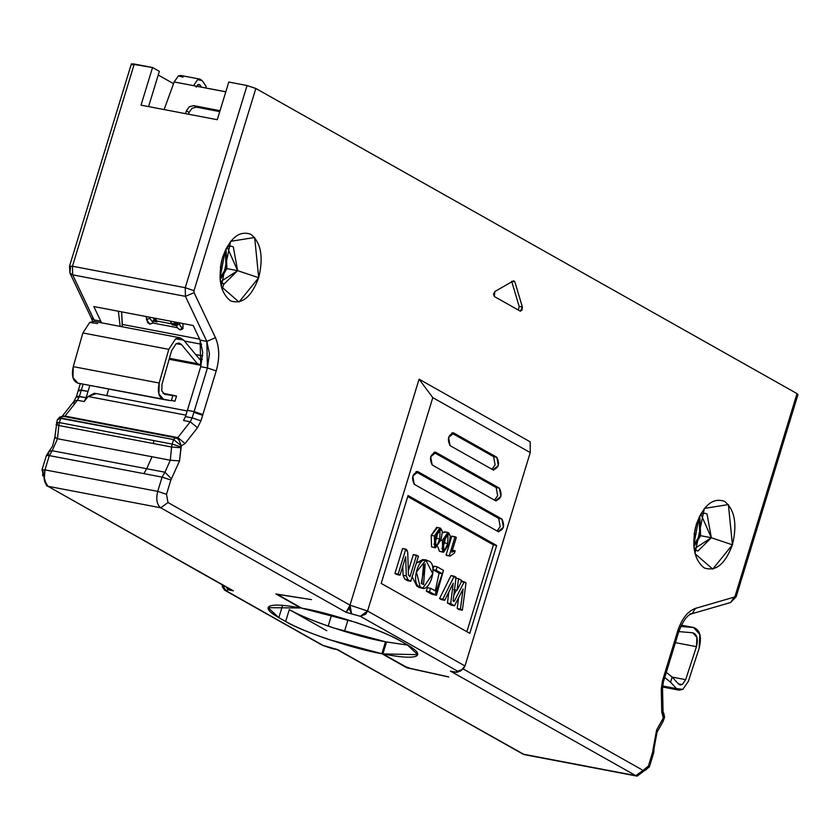 <?xml version="1.0" encoding="UTF-8"?>
<svg xmlns="http://www.w3.org/2000/svg" width="840" height="840" viewBox="0 0 840 840"><rect width="100%" height="100%" fill="white"/><g stroke="black" fill="none" stroke-linecap="round" stroke-linejoin="round"><path stroke-width="1.26" d="M132.311 64.921L131.481 63.871L134.274 64.029L152.534 67.515L159.348 71.348L148.575 106.607L159.348 71.348L152.534 67.515L131.334 64.008L69.51 266.207L72.461 266.228L134.274 64.029L72.461 266.228L185.241 287.721L247.054 85.533L228.795 82.047L217.277 119.711L141.026 105.168L152.534 67.515L141.026 105.168L217.277 119.711L228.795 82.047L247.054 85.533L255.833 88.473L797.013 393.603L796.677 394.727M158.225 75.023L173.554 83.674L158.225 75.023M663.012 721.591L662.865 718.746L656.628 729.928L662.602 719.345L663.023 721.581L657.048 732.175L656.628 729.928L652.89 750.32L656.628 729.928L657.048 732.175L654.077 748.283L652.89 750.32L652.764 751.758L654.077 748.283L653.751 752.672L652.764 751.758L648.407 766.028L652.764 751.758L653.751 752.672L649.383 766.941L648.407 766.028L643.083 770.385L463.281 669.008L643.083 770.385L646.054 769.902L648.407 766.028L649.383 766.941L637.14 776.129L524.36 754.635L337.144 649.614M332.903 648.816L337.596 649.593L523.005 754.131L635.786 775.635L523.005 754.131L337.596 649.593L323.442 645.624L224.658 590.195L222.348 586.866L222.254 584.829L226.002 590.688L227.966 589.785L233.341 590.814L47.922 486.276L44.226 479.882L44.951 469.875L42 469.854L44.951 469.875L49.308 455.606L46.368 455.584L49.308 455.606L52.185 450.723L48.983 451.427L52.185 450.723L57.509 438.732L54.758 437.756L55.996 437.378M79.359 390.999L78.519 389.939L88.032 391.377L81.323 390.096L83.139 384.153L79.401 396.396L77.448 400.281L65.047 416.094L177.828 437.598L190.228 421.785L183.509 420.504L185.462 416.619L200.728 366.681L200.12 340.106L193.179 325.5L93.828 306.558L193.179 325.5L200.12 340.106L206.829 341.387L185.43 296.363L72.66 274.858L94.059 319.882L100.769 321.163L93.828 306.558L100.769 321.163L94.059 319.882L94.763 321.542L72.66 274.858L185.43 296.363L185.241 287.721L72.461 266.228L72.66 274.858L69.909 272.99L70.497 267.12L69.51 266.207L69.909 272.99L72.66 274.858L72.461 266.228L69.51 266.207M101.472 322.812L100.769 321.163L101.472 322.812M88.032 391.377L89.849 385.434L88.032 391.377M77.438 397.288L76.598 396.228L86.111 397.677L87.864 391.933L86.111 397.677L79.401 396.396L81.323 390.096L78.372 390.075L80.346 383.618M84.158 401.562L86.111 397.677L84.158 401.562L77.448 400.281L84.158 401.562L88.137 396.491L84.158 401.562M185.913 415.139L88.137 396.491L185.913 415.139M187.194 410.949L94.437 393.256L88.137 396.491L95.781 393.76M108.728 389.036L106.712 395.598L108.728 389.036M118.377 311.241L120.141 326.382L118.377 311.241M92.579 321.373L91.308 318.014L94.059 319.882L91.308 318.014L69.909 272.99M73.983 404.166L74.13 401.09L77.448 400.281L79.401 396.396L76.451 396.375L78.372 390.075M662.434 711.963L663.306 712.74L663.033 711.102L661.763 712.278L663.222 717.549L662.865 718.746L663.841 719.659L662.865 718.746L663.222 717.549L661.763 712.278L663.033 711.102L662.529 688.013L663.39 681.933L678.657 631.995L677.681 631.082L678.657 631.995C682.962 620.823 687.414 614.723 692.024 613.715L695.541 608.36C687.719 611.121 681.765 618.702 677.681 631.082L664.335 674.72L665.322 675.644L664.335 674.72L665.091 676.379L664.115 675.454L662.413 681.009L663.39 681.933L662.413 681.009L661.259 689.189L661.763 712.278L661.259 689.189L662.529 688.013L661.259 689.189L662.413 681.009L677.681 631.082C681.786 618.723 687.74 611.153 695.541 608.36L734.129 597.156L695.541 608.36L692.024 613.715L730.611 602.511L736.187 596.715L798 394.517L797.013 393.603L735.2 595.791L730.611 602.511L735.2 595.791L736.187 596.715L735.2 595.791L797.013 393.603L255.833 88.473L194.019 290.671L194.061 292.667L215.46 337.691L194.061 292.667L185.43 296.363L206.829 341.387L200.12 340.106L202.734 352.422L200.728 366.681L207.438 367.962L209.444 353.703L206.829 341.387L215.46 337.691C219.513 347.161 219.765 358.239 216.216 370.902L200.949 420.84L197.505 427.718L185.105 443.531L177.828 437.598L185.105 443.531L197.505 427.718L190.228 421.785L177.828 437.598L176.295 438.144L177.828 437.598L65.047 416.094L62.696 416.22L65.047 416.094L77.448 400.281L74.13 401.09L76.451 396.375M65.047 416.094L63.525 416.651L65.047 416.094M42.62 475.776L42.987 470.778L42 469.854L46.578 485.782L47.922 486.276L160.703 507.78C156.839 504.661 155.841 499.202 157.721 491.379L44.951 469.875C43.06 477.697 44.058 483.157 47.922 486.276L231.095 589.817M47.985 455.406L48.983 451.427L46.368 455.584L42 469.854M48.983 451.427L52.468 446.376L54.758 437.756L57.509 438.732L58.821 425.513L56.059 424.536L58.821 425.513L59.399 422.594L56.459 422.572L59.399 422.594L60.795 418.047L57.34 419.811M59.504 418.163L173.576 439.551L60.795 418.047L62.748 416.231M60.795 418.047L59.399 422.594L172.179 444.098L173.576 439.551L175.423 437.714L177.272 438.428M57.225 420.084L59.566 417.123L62.654 416.209L175.697 437.808L173.576 439.551L172.179 444.098L59.399 422.594L58.821 425.513L153.342 443.531L153.919 440.612L153.342 443.531L58.821 425.513L57.509 438.732L170.289 460.236L171.602 447.017L153.342 443.531L171.602 447.017L172.179 444.098L180.957 447.038L179.519 460.929L170.867 480.05L166.499 494.33L167.99 502.519L349.997 605.147L419.076 379.187L530.156 441.808L419.076 379.187L349.997 605.147L167.99 502.519L166.499 494.33L170.867 480.05L179.519 460.929L181.325 445.851L180.957 447.038L172.179 444.098L171.602 447.017L180.821 447.72L171.602 447.017L170.289 460.236L57.509 438.732L52.185 450.723L146.706 468.741L152.029 456.75L146.706 468.741L52.185 450.723L49.308 455.606L143.829 473.624L146.706 468.741L143.829 473.624L49.308 455.606L44.951 469.875L157.721 491.379L162.089 477.11L143.829 473.624L162.089 477.11L164.966 472.227L146.706 468.741L164.966 472.227L170.289 460.236L179.519 460.929L170.289 460.236L164.966 472.227L171.528 478.926L164.966 472.227L162.089 477.11L170.867 480.05L162.089 477.11L157.721 491.379L166.499 494.33L157.721 491.379C155.841 499.202 156.839 504.661 160.703 507.78L47.922 486.276L233.341 590.814L227.966 589.785L226.222 587.066L227.966 589.785L226.002 590.688L322.865 645.466L332.619 648.743M62.927 416.304L62.066 416.294M57.204 420.137L57.698 419.265M57.309 424.169L57.435 423.497M231.221 589.89L233.341 590.814M224.658 590.195L322.098 645.13L337.596 649.593M285.653 621.505C301.235 631.302 354.312 649.142 381.864 653.709L385.507 641.781C357.956 637.224 304.878 619.385 289.296 609.588L285.653 621.505L289.296 609.588L326.77 630.714L289.296 609.588C299.817 615.416 314.381 621.474 333.018 627.764L385.507 641.781L381.864 653.709L406.728 667.737L448.812 677.029L406.728 667.737L381.864 653.709L329.364 639.692C310.737 633.402 296.163 627.344 285.653 621.505L278.838 617.663L282.481 605.745L281.663 605.273L282.481 605.745L278.838 617.663L285.653 621.505M300.772 607.992L275.898 593.964L311.504 599.613L275.898 593.964L300.772 607.992L268.128 607.656L278.838 617.663C268.842 611.94 265.829 608.087 269.787 606.102C274.355 604.317 284.687 604.957 300.772 607.992L300.877 607.656M331.558 615.058L328.178 626.115L331.558 615.058M344.463 631.428L347.991 619.878L344.463 631.428M386.442 642.306L385.507 641.781L386.442 642.306M226.884 268.611L226.065 248.609L226.884 268.611L220.122 279.794L226.884 268.611L237.626 270.659L220.353 281.841L224.133 284.014L237.626 270.659L258.689 277.725C251.402 297.139 241.994 304.836 230.465 300.804C220.216 292.551 217.591 278.072 222.569 257.365C229.856 237.951 239.264 230.255 250.803 234.276C261.041 242.529 263.676 257.019 258.689 277.725L254.667 237.468L230.654 241.332L221.246 286.566L239.001 302.022L258.689 277.725L237.626 270.659L233.31 246.887L231.347 246.162L227.041 246.782L237.626 270.659L226.884 268.611M225.383 250.026L226.034 268.128L219.996 278.219L225.372 250.016M700.602 535.7L699.794 515.697L700.602 535.7L693.84 546.882L700.602 535.7L711.344 537.747L694.082 548.929L697.861 551.103L711.344 537.747L732.417 544.813C725.13 564.228 715.722 571.925 704.183 567.893C693.945 559.639 691.31 545.16 696.297 524.454C703.584 505.04 712.992 497.343 724.521 501.365C734.769 509.618 737.394 524.107 732.417 544.813L728.385 504.556L704.382 508.421L694.964 553.654L712.73 569.111L732.417 544.813L711.344 537.747L707.028 513.975L705.075 513.25L700.76 513.87L711.344 537.747L700.602 535.7M699.101 517.115L699.751 535.216L693.725 545.307L699.101 517.115M695.51 527.268L694.124 534.544M221.781 260.18L220.395 267.456M177.828 324.082L176.4 325.637L179.582 324.051L179.319 322.865L179.582 324.051L176.4 325.637L177.828 324.082L177.303 322.749L177.828 324.082L172.106 324.818L177.828 324.082M157.07 321.951L152.765 321.132L152.576 322.969L177.23 327.673L180.033 329.91L177.23 327.673L176.4 325.637L172.106 324.818L171.728 323.862L156.691 320.995L155.316 318.286L156.691 320.995L153.667 318.244L157.07 321.951L156.691 320.995L171.728 323.862L177.303 322.749L171.728 323.862L170.352 321.153L172.106 324.818L176.4 325.637L177.23 327.673L152.576 322.969L149.961 324.177L147.62 322.644L146.37 316.575L146.538 319.798L149.656 318.244L153.079 322.623L149.961 324.177L152.418 323.211L152.765 321.132L157.059 321.951L154.203 319.578L153.521 317.94L154.203 319.578L152.765 321.132L154.539 319.862M183.057 326.76L182.889 323.536L183.057 326.76L180.033 329.91L183.152 328.356L180.579 326.487L179.582 324.051L180.579 326.487L183.152 328.356L180.033 329.91L182.249 329.238L183.057 326.76M149.656 318.244L149.594 317.195L149.656 318.244L146.538 319.798L149.961 324.177L153.079 322.623L149.656 318.244M188.538 114.23L189.095 112.413L186.365 110.88L185.525 113.652L186.365 110.88L189.294 106.743L193.662 105.63L220.038 110.702L193.662 105.63L189.294 106.743L186.365 110.88L189.095 112.413L188.538 114.23M180.107 337.806L94.174 321.426L89.66 322.455L82.866 332.966L168.798 349.346L82.866 332.966L73.258 366.629L159.191 383.019L158.897 393.95L163.769 399.525C158.781 397.614 157.259 392.112 159.191 383.019L168.798 349.346L175.581 338.846L180.107 337.806L183.593 340.001L199.5 359.142L200.666 359.877L202.325 359.425L199.5 359.142L183.593 340.001L175.581 338.846L168.798 349.346L159.191 383.019L73.258 366.629C71.327 375.721 72.849 381.224 77.837 383.145L72.965 377.57L73.258 366.629L82.866 332.966L89.66 322.455L97.671 323.62M122.231 326.77L121.664 311.871L122.325 324.429L199.678 339.171L122.325 324.429L122.231 326.77M164.115 109.567L174.184 81.953L164.115 109.567M219.755 111.615L196.382 107.163L192.024 108.276L189.095 112.413L192.024 108.276L196.382 107.163L193.662 105.63L196.382 107.163L219.755 111.615M692.024 613.715L690.008 613.799M693.557 627.522C700.067 629.748 701.925 636.688 699.132 648.354L699.815 634.41L693.557 627.522L680.747 626.451L693.557 627.522L681.335 625.191L694.092 627.596L681.345 625.17M664.745 677.513L670.562 682.196L672.126 677.072L678.573 684.012L672.126 677.072L666.32 672.378L672.126 677.072L670.562 682.196L676.515 688.611L682.857 689.356L688.349 681.356L699.132 648.354L688.349 681.356L682.857 689.356L679.182 690.165L676.515 688.611L662.602 685.965L676.515 688.611L670.562 682.196L664.755 677.481M678.573 684.012L680.169 684.947L682.385 684.464L685.682 679.665L672.137 677.082L685.682 679.665L696.454 646.653L675.402 642.642L696.454 646.653C698.313 638.873 697.074 634.252 692.738 632.772L678.783 631.596L692.738 632.772L696.917 637.361L696.454 646.653L685.682 679.665L682.385 684.464L678.573 684.012M185.462 416.619L183.509 420.504L190.228 421.785L192.171 417.9L185.462 416.619L192.171 417.9L194.103 411.6L187.383 410.319L185.462 416.619M163.769 399.525L77.711 383.114L171.308 400.722L172.883 395.588L164.714 394.296L161.784 390.947L161.963 384.384L171.57 350.721L176.096 343.718L181.44 344.495L197.337 363.636L201.191 365.054L199.668 365.096L197.337 363.636L169.407 358.312L197.337 363.636L181.44 344.495L176.41 343.539L181.44 344.495L179.109 343.024L176.096 343.718L171.57 350.721L161.963 384.384L161.784 390.947L164.63 394.275L172.883 395.588C178.962 396.532 177.398 396.113 168.2 394.328L163.023 393.341L168.2 394.328C177.324 396.113 178.889 396.532 172.883 395.588L171.308 400.722L163.506 399.473M225.813 91.791L174.184 81.953L178.364 75.894L183.057 77.154M171.412 400.397L174.941 401.237L176.516 396.113L172.883 395.588M202.671 355.866L195.667 354.532L202.671 355.866M201.632 344.295L184.443 341.019L201.632 344.295M223.787 283.941L222.107 289.443M196.245 87.171L198.041 84.556L200.046 85.103L201.432 87.139L200.046 85.103L197.841 84.672L200.046 85.103L199.048 84.367L196.613 86.226M193.505 85.67L225.803 91.833M185.105 443.531L181.325 445.851L185.105 443.531M514.889 281.894L522.375 307.041L521.997 310.107L520.181 311.094L494.298 296.51L493.531 294.063L494.865 291.522L513.261 280.969L514.889 281.894L511.665 281.284L519.152 306.421L522.375 307.041L514.889 281.894L513.261 280.969L494.865 291.522L494.298 296.51L520.443 311.199L522.375 307.041L519.152 306.421L518.364 310.076L519.152 306.421L511.665 281.284L514.889 281.894M200.728 366.681L187.383 410.319L194.103 411.6L207.438 367.962L200.728 366.681M386.547 641.97L407.841 645.12L386.547 641.97L382.893 653.898L405.699 666.75L410.487 668.42L448.466 676.83L410.487 668.42L405.699 666.75L382.893 653.898L417.732 654.665L407.022 644.648C417.249 650.517 420.168 654.423 415.769 656.345C410.718 658.035 399.767 657.216 382.893 653.898L386.547 641.97M635.786 775.635L450.377 671.097L455.742 672.115L457.706 671.223L360.266 616.287L346.112 612.318L160.703 507.78L167.99 502.519L160.703 507.78L346.112 612.318L360.266 616.287L457.706 671.223L455.742 672.115L450.377 671.097L635.786 775.635L643.083 770.385L635.786 775.635M311.504 599.613L279.836 594.751L279.09 595.371L301.885 608.223L355.247 622.22C374.419 628.625 389.413 634.83 400.207 640.804L407.022 644.648L400.207 640.804C384.216 630.703 328.808 612.339 301.885 608.223L279.09 595.371L279.836 594.751L311.504 599.613M663.222 717.549L663.232 712.541L663.222 717.549L664.598 717.066M185.241 287.721L194.019 290.671L255.833 88.473L247.054 85.533L185.241 287.721L185.43 296.363L194.061 292.667L194.019 290.671L185.241 287.721M207.438 367.962L216.216 370.902C219.786 358.218 219.534 347.141 215.46 337.691L206.829 341.387L207.438 367.962L194.103 411.6L202.881 414.55L216.216 370.902L207.438 367.962M177.482 438.554L178.678 439.446L181.325 445.851L173.576 439.551L181.325 445.851L178.678 439.446L176.568 438.249M190.228 421.785L197.505 427.718L200.949 420.84L192.171 417.9L190.228 421.785M200.046 79.149L180.705 75.464L178.364 75.894L174.184 81.953L193.515 85.638L197.704 79.58L200.046 79.149L202.388 80.85L206 86.195L205.936 88.001L206 86.195L202.388 80.85L197.704 79.58L193.515 85.638M202.65 415.286L202.881 414.55L194.103 411.6L193.872 412.335L202.65 415.286L193.872 412.335L192.171 417.9L200.949 420.84L202.65 415.286M347.508 610.827L349.997 605.147L367.553 611.026L432.8 397.635L419.076 379.187L432.8 397.635L530.24 452.571L530.156 441.808L530.24 452.571L464.993 665.973L460.919 670.782L457.706 671.223L463.166 669.144L464.993 665.973L367.553 611.026L365.715 614.208L360.266 616.287L367.553 611.026L349.997 605.147L351.488 613.337L349.545 609.494L349.997 605.147L346.112 612.318M452.308 671.591L456.414 672.368L460.919 670.782M513.954 280.833L513.261 280.969M279.09 595.371L279.836 594.751M458.483 671.822L456.414 672.368M177.061 438.312L175.697 437.808M367.553 611.026L464.993 665.973L530.24 452.571L432.8 397.635L367.553 611.026M434.627 452.161L436.013 452.424C430.343 454.136 429.062 458.315 432.18 464.982L495.548 500.714C501.218 499.002 502.499 494.823 499.391 488.156L496.167 487.546L433.839 452.403L496.167 487.546L499.391 488.156L436.013 452.424L499.391 488.156L500.871 496.356L495.548 500.714L432.18 464.982L430.689 456.781L436.013 452.424L435.341 452.183M416.724 471.503L418.12 471.776C412.451 473.477 411.169 477.666 414.278 484.323L498.099 531.583C503.769 529.872 505.05 525.683 501.931 519.026L503.423 527.226L498.099 531.583L414.278 484.323L412.797 476.123L418.12 471.776L501.931 519.026L498.708 518.417L500.199 526.606L497.049 530.995L500.199 526.606L498.708 518.417L501.931 519.026L417.449 471.524M452.519 432.82L453.915 433.083C448.235 434.794 446.964 438.974 450.072 445.641L493.007 469.844C498.677 468.132 499.957 463.953 496.839 457.286L493.616 456.677L451.731 433.062L493.616 456.677L496.839 457.286L453.915 433.083L496.839 457.286L498.33 465.486L493.007 469.844L450.072 445.641L448.581 437.441L453.915 433.083L453.233 432.831M408.062 495.527L496.64 545.475L469.781 633.35L381.192 583.401L408.062 495.527L381.192 583.401L469.781 633.35L496.64 545.475L408.062 495.527M496.167 487.546L497.658 495.737L494.508 500.126L497.658 495.737L496.167 487.546M495.548 500.714L496.219 500.955M498.099 531.583L498.771 531.825M415.937 471.744L498.708 518.417L415.937 471.744M493.616 456.677L495.106 464.877L491.967 469.256L495.106 464.877L493.616 456.677M493.007 469.844L493.679 470.096M493.416 544.866L496.64 545.475L493.416 544.866L466.872 631.712L493.416 544.866L407.747 496.556L493.416 544.866M446.87 555.492L446.061 555.041L451.836 536.13L446.061 555.041L450.093 556.111L446.87 555.492M441 551.628L439.509 551.345L437.766 546.725L439.509 551.345L443.51 552.258L439.509 551.345L442.733 551.964L442.344 540.466L440.927 540.194L442.344 540.466L447.836 532.434L450.334 535.994L449.012 544.226L443.51 552.258M447.836 532.434L444.612 531.825L442.439 532.854L445.389 532.119M433.052 547.155L431.571 546.872L431.183 535.374L437.451 527.646M434.354 594.71L431.781 594.216L435.005 594.836L429.513 591.738L426.29 591.119L427.35 587.664L426.29 591.119L429.513 591.738L430.563 588.273L427.35 587.664L430.563 588.273L437.147 591.675L442.302 573.762L439.079 573.153L432.852 569.635L433.913 566.181L432.852 569.635L439.079 573.153L435.298 590.94L439.079 573.153L442.302 573.762L436.076 570.255L432.852 569.635L436.076 570.255L437.136 566.79L433.913 566.181L437.136 566.79L443.468 570.36L436.454 595.266L431.781 594.216L426.29 591.119L431.781 594.216L436.454 595.266M421.197 587.475L416.945 586.288L412.167 576.755L416.945 586.288L422.877 588.095L420.168 586.898L416.419 572.009L425.88 560.186L432.779 573.773L422.877 588.095M425.88 560.186L422.656 559.566L416.367 563.031L424.305 560.101M407.568 580.661L404.723 579.054L403.074 575.305L402.78 566.202L403.074 575.305L404.723 579.054L407.568 580.661L410.781 581.28L407.946 579.674L404.723 579.054L407.946 579.674L406.298 575.925L403.074 575.305L406.298 575.925L405.678 556.742L400.05 575.138L394.947 573.457L402.581 548.52L394.947 573.457L396.827 574.518L400.05 575.138L394.947 573.457L398.171 574.077L405.804 549.129L402.581 548.52L406.613 549.591L407.715 552.09L408.45 574.959L409.962 576.755L416.556 555.198L413.332 554.578L408.324 570.969L413.332 554.578L418.435 556.259L410.781 581.28L407.568 580.661M441.504 599.666L439.551 598.563L450.986 575.6L439.551 598.563L444.728 600.275L441.504 599.666M453.82 595.245L456.435 590.131L453.82 595.245M459.144 609.609L457.181 608.506L458.63 597.702L457.181 608.506L462.368 610.218L459.144 609.609M451.269 605.168L447.447 603.015L448.812 592.063L447.447 603.015L451.269 605.168L454.493 605.787L451.269 605.168M456.309 537.453L451.815 552.163L455.175 550.809L451.952 550.2L455.175 550.809L454.493 553.046L450.093 556.111L446.061 555.041L449.284 555.65L455.06 536.75L451.836 536.13L456.309 537.453L455.06 536.75L449.284 555.65L450.093 556.111L454.493 553.046L455.175 550.809L451.815 552.163L456.309 537.453M439.897 527.961L436.674 527.352L431.183 535.374L434.406 535.983L439.897 527.961L442.397 531.52L441.063 539.742L435.561 547.785L431.571 546.872L435.561 547.785M431.183 535.374L431.571 546.872L434.794 547.481L434.406 535.983L431.183 535.374M416.945 586.288L420.168 586.898L416.945 586.288M453.222 583.212L444.728 600.275L439.551 598.563L442.774 599.172L454.209 576.208L450.986 575.6L456.068 577.259L453.106 600.947L454.146 601.524L464.216 581.847L460.992 581.238L466.022 582.876L462.368 610.218L457.181 608.506L460.404 609.115L463.103 588.956L454.493 605.787L450.671 603.624L447.447 603.015L450.671 603.624L453.222 583.212L450.671 603.624L454.493 605.787L463.103 588.956L460.404 609.115L462.368 610.218L466.022 582.876L464.216 581.847L454.146 601.524L453.106 600.947L456.068 577.259L454.209 576.208L442.774 599.172L444.728 600.275L453.222 583.212M455.291 578.025L458.514 578.634L461.99 580.598L457.055 590.247L453.831 589.638L457.055 590.247L458.514 578.634L455.291 578.025M449.012 544.226L450.334 535.994L448.613 532.739L442.344 540.466L442.733 551.964L449.012 544.226M443.331 550.053L445.127 549.476L443.331 550.053L443.636 541.191L448.035 534.639L447.72 543.49L445.127 549.486L447.72 543.49L444.497 542.881L441.903 548.867L444.497 542.881L447.72 543.49L448.035 534.639L443.636 541.191L443.688 550.19M441.063 539.742L442.397 531.52L440.675 528.255L434.406 535.983L434.794 547.481L441.063 539.742M435.393 545.58L437.178 545.002L435.393 545.58L435.687 536.718L440.087 530.156L439.772 539.018L437.189 545.013L439.772 539.018L436.558 538.398L433.965 544.394L436.558 538.398L439.772 539.018L440.087 530.156L435.687 536.718L435.74 545.716M435.005 594.836L443.468 570.36L437.136 566.79L436.076 570.255L442.302 573.762L436.055 591.371L430.563 588.273L429.513 591.738L435.005 594.836M420.168 586.898C429.534 596.159 439.299 562.18 427.655 560.784C418.95 553.812 409.868 584.819 420.168 586.898M421.218 583.433L423.56 584.493L425.187 563.787L421.218 583.433M406.298 575.925L407.946 579.674L410.781 581.28L418.435 556.259L416.556 555.198L409.962 576.755L408.45 574.959L407.715 552.09L405.804 549.129L398.171 574.077L400.05 575.138L405.678 556.742L406.298 575.925M461.99 580.598L458.514 578.634L457.055 590.247L461.99 580.598M445.127 549.476L441.903 548.867M445.757 535.899L444.497 542.881L445.757 535.899M437.178 545.002L433.955 544.383M437.819 531.426L436.558 538.398L437.819 531.426M423.644 563.766L421.817 583.769L423.644 563.766M418.793 587.444L422.016 588.063L418.793 587.444M74.13 401.09L61.73 416.913M54.758 437.756L57.194 420.157M679.182 690.165L662.54 686.994M199.668 365.096L169.134 359.279M663.023 721.581L664.577 717.245L663.726 713.034L662.812 712.173"/></g></svg>
